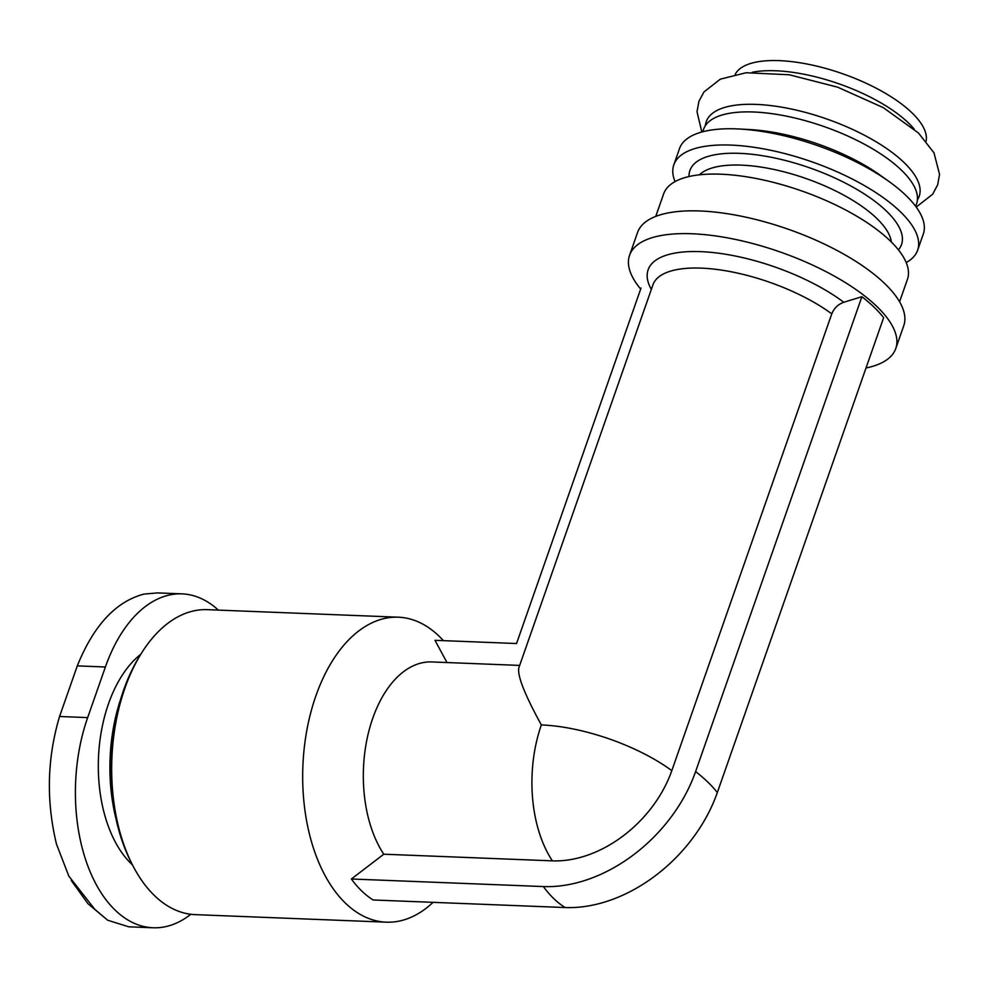 <?xml version="1.0" encoding="UTF-8"?>
<svg xmlns="http://www.w3.org/2000/svg" width="989" height="989" viewBox="0 0 989 989"><rect width="100%" height="100%" fill="white"/><g stroke="black" fill="none" stroke-linecap="round" stroke-linejoin="round"><path stroke-width="1.48" d="M190.84 914.269A141.748 83.125 -87.7 0 1 153.097 927.769A141.748 83.125 -87.7 0 1 87.662 717.606L105.39 666.994A141.748 83.125 -87.7 0 1 181.988 593.87A141.748 83.125 -87.7 0 1 218.346 610.102M671.815 770.641L831.774 313.847A109.21 40.982 19.3 0 0 724.121 270.516A109.21 40.982 19.3 0 0 652.938 284.832L518.891 667.624C517.049 675.203 524.529 694.303 541.342 724.925A109.21 40.982 19.3 0 1 671.815 770.641A107.035 76.833 134 0 1 552.394 860.85L383.794 854.212L351.379 878.998L543.381 886.564A136.42 97.936 134 0 0 695.601 771.581L861.889 296.712A138.139 51.836 19.3 0 1 874.152 307.258A138.139 51.836 19.3 0 1 883.634 317.692L717.334 792.548A136.42 97.936 134 0 1 565.127 907.543A138.139 80.999 -87.7 0 1 543.381 886.564M831.774 313.847C834.123 308.172 838.128 304.315 843.79 302.263L861.889 296.712M519.67 665.412L431.76 661.938A109.21 64.038 92.3 0 0 368.588 732.206A109.21 64.038 92.3 0 0 383.794 854.212M565.127 907.543L373.113 899.978A138.139 80.999 -87.7 0 1 351.379 878.998M641.045 288.009L516.555 643.53L434.962 640.316L447.003 662.543M443.393 640.637A152.603 89.48 92.3 0 0 398.344 617.198A152.603 89.48 92.3 0 0 315.874 695.91A152.603 89.48 92.3 0 0 386.328 922.168A152.603 89.48 92.3 0 0 433.083 902.339M640.687 289.06A141.031 52.924 19.3 0 1 629.56 255.31A141.031 52.924 19.3 0 1 734.444 239.227A141.031 52.924 19.3 0 1 876.81 306.429A141.031 52.924 19.3 0 1 895.762 348.536A141.031 52.924 19.3 0 1 866.018 367.982M629.56 255.31L637.534 232.539A141.031 52.924 19.3 0 1 742.418 216.443A141.031 52.924 19.3 0 1 884.796 283.645A141.031 52.924 19.3 0 1 903.748 325.764L895.762 348.536M655.756 216.406L663.619 193.943A129.163 48.473 19.3 0 1 759.688 179.207A129.163 48.473 19.3 0 1 890.075 240.76A129.163 48.473 19.3 0 1 907.445 279.331L899.57 301.793M675.042 181.605A129.163 48.473 19.3 0 1 673.818 164.842A129.163 48.473 19.3 0 1 769.875 150.105A129.163 48.473 19.3 0 1 900.274 211.646A129.163 48.473 19.3 0 1 917.631 250.217A129.163 48.473 19.3 0 1 906.208 262.555M673.818 164.842L679.492 148.634A129.163 48.473 19.3 0 1 739.228 129.003A129.163 48.473 19.3 0 1 888.864 181.407A129.163 48.473 19.3 0 1 905.949 195.451A129.163 48.473 19.3 0 1 923.306 234.022L917.631 250.217M739.228 129.003L749.662 129.559A112.82 42.342 19.3 0 1 880.358 175.325L888.864 181.407M702.709 131.76L703.599 129.238A112.82 42.342 19.3 0 1 787.504 116.368A112.82 42.342 19.3 0 1 901.399 170.133A112.82 42.342 19.3 0 1 916.568 203.821L915.678 206.342M705.404 125.615A112.82 42.342 19.3 0 1 785.192 107.801A112.82 42.342 19.3 0 1 904.057 162.542A112.82 42.342 19.3 0 1 917.409 199.852M752.172 72.308A101.249 38.002 19.3 0 1 908.434 122.945A101.249 38.002 19.3 0 1 914.12 129.015M735.21 74.36A101.249 38.002 19.3 0 1 812.142 65.076A101.249 38.002 19.3 0 1 911.969 112.82A101.249 38.002 19.3 0 1 926.087 141.204M120.769 698.877A134.047 78.601 92.3 0 0 116.034 818.892M398.344 617.198L207.307 609.669A152.603 89.48 92.3 0 0 140.722 654.397L139.029 657.153A148.511 87.081 92.3 0 0 123.576 690.235A148.511 87.081 92.3 0 0 130.956 861.914L132.427 864.806A152.603 89.48 92.3 0 0 195.29 914.64L386.328 922.168M140.722 654.397A152.603 89.48 92.3 0 0 124.837 688.381A152.603 89.48 92.3 0 0 132.427 864.806M181.988 593.87L157.523 592.906L143.986 594.08C115.861 601.51 93.634 625.444 77.29 665.881L59.563 716.493C47.113 758.266 46.075 800.781 56.46 844.05L68.822 876.118L94.796 909.324L107.628 920.203L87.959 903.711L71.208 880.42M128.632 926.78L107.628 920.203M140.821 654.236A117.889 69.131 92.3 0 0 108.481 703.834A117.889 69.131 92.3 0 0 132.514 864.967M541.342 724.925A109.21 64.038 92.3 0 0 552.394 860.85M651.331 289.431A118.729 44.554 19.3 0 1 705.478 251.898A118.729 44.554 19.3 0 1 843.79 302.263M699.458 174.806A103.425 38.818 19.3 0 1 781.31 171.159A103.425 38.818 19.3 0 1 876.773 218.421A103.425 38.818 19.3 0 1 891.373 242.021M689.024 176.537A112.103 42.07 19.3 0 1 765.869 156.274A112.103 42.07 19.3 0 1 886.453 211.102A112.103 42.07 19.3 0 1 898.445 249.871M717.334 792.548A138.139 51.836 -160.7 0 0 695.601 771.581M87.662 717.606L59.563 716.493M105.39 666.994L77.29 665.881M916.222 207.084L932.676 194.203L937.659 184.844L939.55 174.41L933.999 152.825L918.472 133.02L883.35 107.665L837.572 87.143L789.185 74.756L746.102 72.741L720.313 79.169L703.958 91.952L698.939 101.286L697.01 111.708L701.819 131.994M153.097 927.769L128.632 926.804"/></g></svg>
